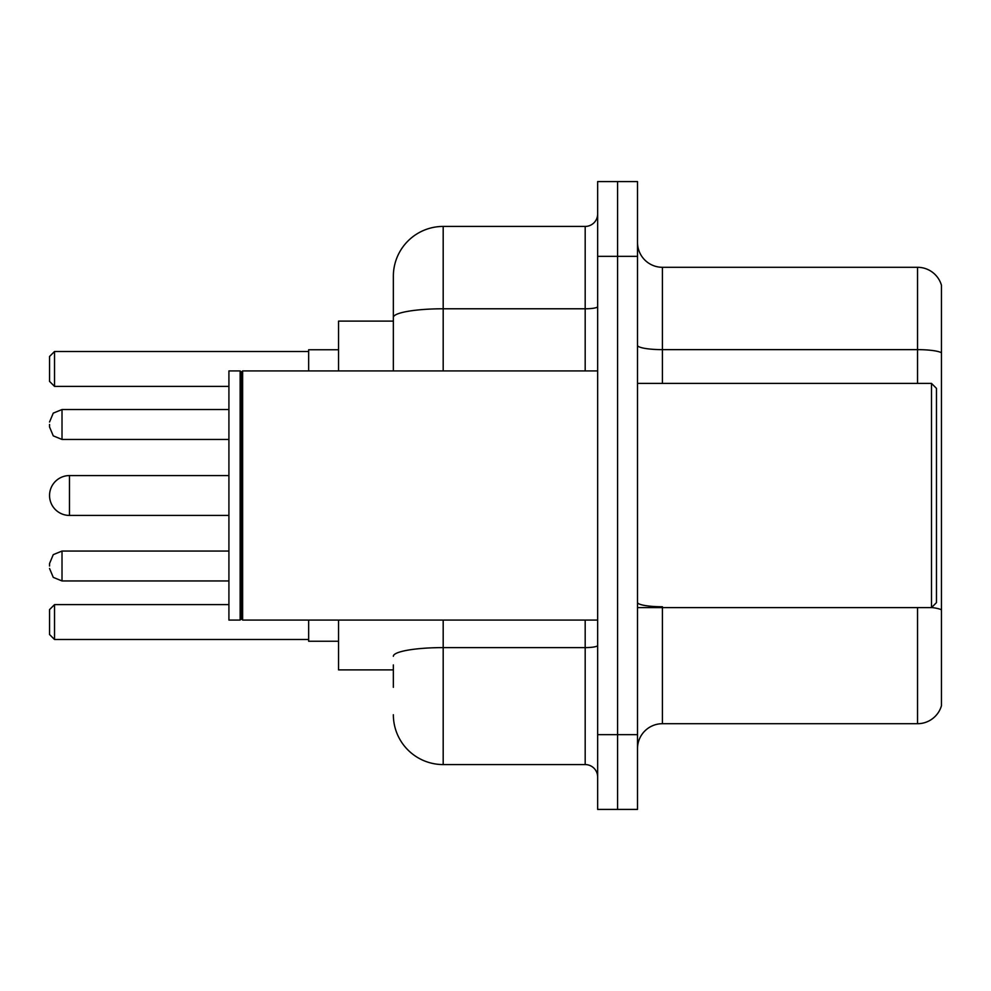 <?xml version="1.0" encoding="UTF-8"?>
<svg xmlns="http://www.w3.org/2000/svg" width="991" height="991" viewBox="0 0 991 991"><rect width="100%" height="100%" fill="white"/><g stroke="black" fill="none" stroke-linecap="round" stroke-linejoin="round"><path stroke-width="1.49" d="M393.353 365.431L393.353 317.442L393.353 321.109L338.55 321.109L338.55 370.931M393.353 669.891L338.55 669.891L338.55 620.069M393.353 687.333L393.353 664.911M597.647 734.665L597.647 809.412L617.579 809.412L617.579 734.665L617.579 809.412L637.51 809.412L637.51 734.665L617.579 734.665L617.579 256.335L617.579 734.665L597.647 734.665L597.647 256.335L617.579 256.335L617.579 181.588L617.579 256.335L637.51 256.335L637.51 734.665M637.51 256.335L637.51 181.588L597.647 181.588L597.647 256.335M443.188 620.069L443.188 764.569L585.185 764.569L585.185 620.069M393.353 370.931L393.353 276.266A49.823 49.823 0 0 1 443.188 226.431L585.185 226.431A12.462 12.462 0 0 0 597.647 213.982M393.353 276.266L393.353 303.667M597.647 777.018A12.462 12.462 0 0 0 585.185 764.569M443.188 764.569A49.823 49.823 0 0 1 393.353 714.734M637.51 748.626A24.911 24.911 0 0 1 662.422 723.703L917.53 723.703L917.53 607.607M941.45 285.235A24.911 24.911 0 0 0 917.53 267.297A24.911 24.911 0 0 1 941.45 285.235L941.45 705.765A24.911 24.911 0 0 1 917.53 723.703M941.45 352.759L941.45 352.759A24.911 4.323 180 0 0 917.53 349.637L917.53 267.297L662.422 267.297A24.911 24.911 0 0 1 637.51 242.374A24.911 24.911 0 0 0 662.422 267.297L662.422 383.393M941.45 353.106L941.45 624.057M228.921 475.569L69.481 475.569A19.931 19.931 0 0 0 49.55 495.5A19.931 19.931 0 0 1 69.481 475.569A19.931 19.931 0 0 0 49.55 495.5A19.931 19.931 0 0 1 69.481 475.569L69.481 515.431A19.931 19.931 0 0 1 49.55 495.5M931.49 383.393L936.47 388.373L936.47 602.627L931.49 607.607L931.49 383.393L637.51 383.393M242.634 620.069L241.383 618.818L241.383 372.182L242.634 370.931L242.634 620.069L597.647 620.069M240.132 620.069L228.921 620.069L228.921 370.931L240.132 370.931L240.132 620.069L241.383 618.818M308.647 620.069L308.647 641.239L338.55 641.239M338.55 349.761L308.647 349.761L308.647 370.931M54.53 639.505L49.55 634.513L49.55 609.601L54.53 604.621L54.53 639.505L308.647 639.505M54.53 604.621L228.921 604.621M54.53 386.379L49.55 381.399L49.55 356.487L54.53 351.495L54.53 386.379L228.921 386.379M54.53 351.495L308.647 351.495M49.55 566.01L49.55 563.52L49.55 566.01M49.55 424.495L49.55 426.985L49.55 424.495M597.647 645.438A12.462 2.168 0 0 1 585.185 647.606L443.188 647.606A49.823 8.646 180 0 0 393.353 656.265M443.188 226.431L443.188 308.783L585.185 308.783L585.185 226.431M393.353 317.442A49.823 8.646 180 0 1 443.188 308.783L443.188 370.931M585.185 370.931L585.185 308.783A12.462 2.168 0 0 0 597.647 306.615M662.422 607.607L662.422 723.703M917.53 383.393L917.53 349.637L662.422 349.637A24.911 4.323 -0 0 1 637.51 345.314M941.45 609.861A24.911 4.323 180 0 0 931.59 607.508M662.422 606.752A24.911 4.323 0 0 1 637.51 602.417M49.55 563.52L53.266 554.638L62.012 551.058L53.266 554.638L49.55 563.52L53.266 554.638L62.012 551.058L53.266 554.638L49.55 563.52L53.266 554.638L62.012 551.058L53.266 554.638L49.55 563.52L53.266 554.638L62.012 551.058L53.266 554.638L49.55 563.52L53.266 554.638L62.012 551.058L62.012 580.949L53.266 577.369L49.55 568.5L53.266 577.369L62.012 580.949L53.266 577.369L49.55 568.5L53.266 577.369L62.012 580.949L53.266 577.369L49.55 568.5L53.266 577.369L62.012 580.949L53.266 577.369L49.55 568.5L53.266 577.369L62.012 580.949L228.921 580.949M228.921 409.543L62.012 409.543L62.012 439.447L53.266 435.867L49.55 426.985M637.51 607.607L931.49 607.607M241.383 372.182L240.132 370.931M242.634 370.931L597.647 370.931M228.921 515.431L69.481 515.431M62.012 551.058L228.921 551.058M62.012 580.949L53.266 577.369L49.55 568.5M62.012 439.447L228.921 439.447M62.012 409.543L53.266 413.123L49.55 422.005"/></g></svg>
